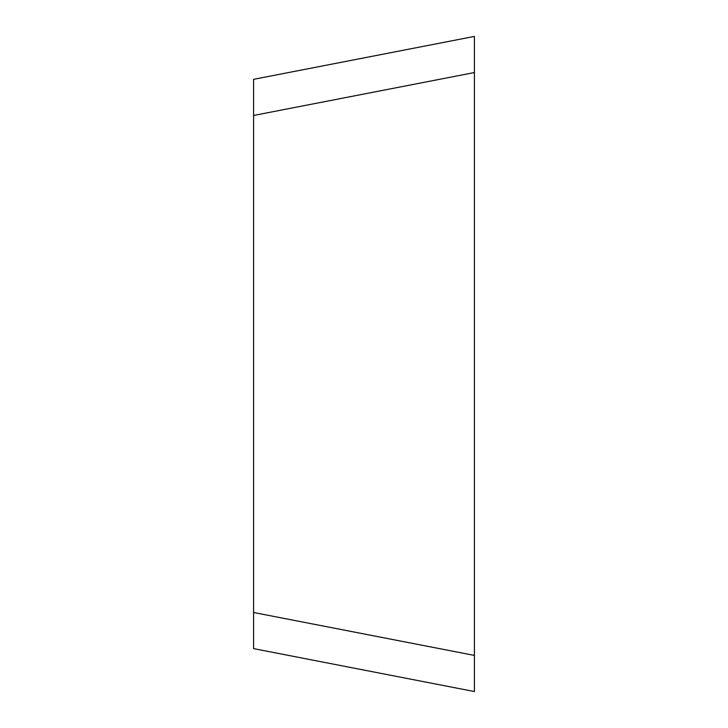 <?xml version="1.0" encoding="UTF-8"?>
<svg xmlns="http://www.w3.org/2000/svg" width="728" height="728" viewBox="0 0 728 728"><rect width="100%" height="100%" fill="white"/><g stroke="black" fill="none" stroke-linecap="round" stroke-linejoin="round"><path stroke-width="1.09" d="M253.581 612.494L474.419 655.418L474.419 691.545L253.581 648.621L253.581 79.343L474.419 36.418L474.419 72.545L253.581 115.47M474.419 655.418L474.419 72.545M474.419 36.418L474.419 691.6L474.419 36.418"/></g></svg>
